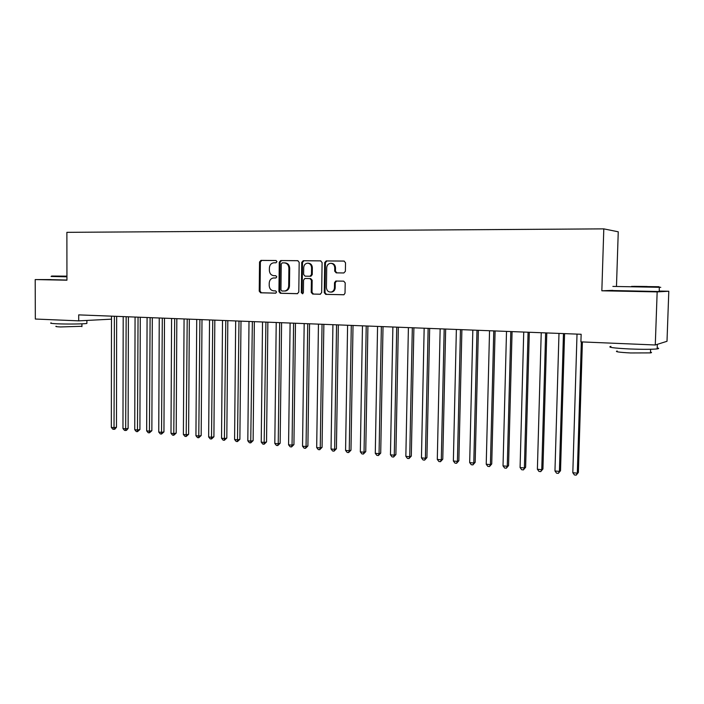 <?xml version="1.0" encoding="UTF-8"?>
<svg xmlns="http://www.w3.org/2000/svg" width="704" height="704" viewBox="0 0 704 704"><rect width="100%" height="100%" fill="white"/><g stroke="black" fill="none" stroke-linecap="round" stroke-linejoin="round"><path stroke-width="1.06" d="M276.962 261.668L275.977 260.506L260.938 260.392L259.538 262.002L259.23 291.148L260.612 292.802L275.598 293.163L276.61 292.046L275.625 290.884L273.671 290.84C270.926 290.462 269.438 288.693 269.201 285.534L269.227 283.096C269.474 280.201 270.838 278.494 273.328 277.983L275.889 277.992L276.786 276.866L275.801 275.713L273.847 275.678C271.102 275.317 269.606 273.557 269.368 270.398L269.403 267.951C269.694 264.862 271.181 263.138 273.882 262.786L275.977 262.803L276.962 261.668M343.834 272.967L345.382 271.304L345.514 262.768L344.018 261.061L326.19 260.92L324.702 262.583L324.262 292.67L325.732 294.378L343.974 294.73L345.03 293.154L345.198 282.867L343.702 281.151L335.773 281.046L334.523 282.674L334.444 287.751C334.294 289.916 333.291 291.333 331.434 292.002C328.478 292.345 326.806 290.875 326.427 287.584L326.718 267.749C326.973 265.118 328.284 263.639 330.642 263.305C333.15 263.516 334.523 265.03 334.752 267.846L334.699 271.163L336.186 272.862L343.834 272.967M612.735 290.365L601.841 290.796L657.158 291.896L655.283 344.986L580.914 341.871L581.152 334.268L78.698 314.882L78.707 320.857L111.478 319.167M601.841 290.796L603.803 228.87L66.88 232.338L66.942 280.201L35.2 279.567L35.332 319.035L78.707 320.857M299.182 262.354L297.748 260.682L280.702 260.55L279.277 262.178L278.925 291.614L280.333 293.278L297.326 293.691L298.795 292.072L299.182 262.354M302.773 293.709L302.122 292.609L302.526 262.398L303.978 260.762L303.195 260.726L320.628 260.867L322.089 262.557L321.658 292.609L320.144 294.237L312.682 294.061L311.23 292.362L311.397 280.254L309.945 278.564L304.841 278.494L303.547 280.113L303.38 292.679L302.579 293.788L301.338 292.626L301.734 262.372L303.195 260.726L320.866 260.894M616.493 285.868L618.253 231.801L603.803 228.87M655.283 344.986L667.005 341.29L668.8 291.245L659.208 291.051M657.158 291.896L668.8 291.245M51.084 279.585L35.2 279.567M273.821 277.966L275.906 277.992M276.17 260.533L261.765 260.418L260.366 262.029L260.058 291.139L261.439 292.785L275.854 293.128M297.986 260.709L281.512 260.577L280.086 262.205L279.734 291.597L281.142 293.26L297.634 293.656M282.269 262.856L281.257 264L280.949 289.863L281.934 291.025L284.882 290.998C287.206 290.347 288.464 288.658 288.675 285.93L288.895 268.189C288.649 264.994 287.135 263.217 284.354 262.874L282.269 262.856M284.812 291.06L285.683 290.981C287.998 290.33 289.265 288.64 289.467 285.921L288.675 285.93M284.522 262.882L285.155 262.9C287.936 263.243 289.45 265.012 289.687 268.206L289.467 285.921M320.461 294.21L312.682 294.061M305.034 278.485L310.728 278.573L312.171 280.254L312.004 292.345L313.456 294.043M311.573 267.661C311.353 264.898 310.015 263.402 307.569 263.173C305.254 263.49 303.97 264.95 303.714 267.573L303.626 274.49L305.061 276.162L309.98 276.241L311.476 274.604L311.573 267.661L312.347 267.678C312.127 264.915 310.79 263.428 308.352 263.199L307.974 263.19M309.98 276.241L310.939 276.241L312.25 274.613L311.476 274.604M312.347 267.678L312.25 274.613M331.118 263.322L331.39 263.331C333.907 263.542 335.271 265.056 335.5 267.863L335.447 271.181L336.882 272.879M330.898 292.116L332.191 291.984C334.039 291.324 335.042 289.907 335.201 287.734L334.444 287.751M336.609 281.028L335.271 282.665L335.201 287.734M344.265 261.087L326.955 260.946L325.459 262.601L325.019 292.653L326.489 294.351L343.807 294.774M111.487 316.14L111.329 427.407L114.224 427.689L116.468 427.249L116.662 316.342M116.468 427.249L114.919 429.15L114.022 429.334L114.4 316.254M114.022 429.334L112.869 429.22L111.329 427.407M123.2 316.598L122.962 428.551L125.893 428.842L128.119 428.393L128.392 316.791M128.119 428.393L126.57 430.302L125.673 430.487L126.157 316.712M125.673 430.487L124.502 430.373L122.962 428.551M135.062 317.055L134.746 429.704L137.711 429.994L139.911 429.546L140.272 317.258M139.911 429.546L137.474 431.658L138.054 317.17M137.474 431.658L136.286 431.543L134.746 429.704M66.933 276.153L51.612 276.038L66.933 276.364M66.933 276.813L51.084 276.461M66.933 276.311L60.262 276.162L66.933 276.206M86.882 322.978L86.882 323.435C84.075 324.034 66.704 324.245 57.024 323.787C51.515 323.523 49.57 323.224 51.19 322.881M67.206 320.373L51.172 319.704M81.928 326.304L60.456 326.946C56.47 326.753 55.062 326.515 56.232 326.251M66.942 280.042L51.084 279.646M631.585 286.396L658.97 286.722L631.585 286.396M659.402 287.179C661.258 287.25 661.302 287.294 659.525 287.311L612.867 286.414M633.802 286.343L647.266 286.502L633.802 286.343M657.202 347.882C659.155 348.286 659.146 348.621 657.166 348.902C651.737 349.448 642.479 349.466 629.376 348.955C613.281 348.11 607.13 347.257 610.922 346.394M644.266 344.52L616.563 343.367M650.505 352.114C651.904 352.422 651.895 352.678 650.47 352.898L630.511 352.959C618.922 352.326 614.478 351.674 617.197 351.006M659.199 291.342C661.17 291.438 661.17 291.5 659.19 291.535L612.735 290.523M147.083 317.513L146.67 430.874L149.679 431.174L151.862 430.707L152.302 317.715M151.862 430.707L149.424 432.837L150.11 317.636M149.424 432.837L148.218 432.722L146.67 430.874M159.254 317.988L158.752 432.062L161.797 432.362L163.953 431.895L164.49 318.19M163.953 431.895L161.524 434.042L162.316 318.102M161.524 434.042L160.31 433.919L158.752 432.062M171.582 318.463L170.993 433.268L174.073 433.567L176.202 433.092L176.827 318.666M176.202 433.092L173.774 435.257L174.689 318.578M173.774 435.257L172.542 435.134L170.993 433.268M184.07 318.947L183.383 434.482L186.507 434.79L188.61 434.306L189.332 319.15M188.61 434.306L186.19 436.48L187.211 319.062M186.19 436.48L184.941 436.357L183.383 434.482M196.715 319.431L195.941 435.714L199.1 436.022L201.177 435.538L201.995 319.634M201.177 435.538L198.766 437.73L199.901 319.554M198.766 437.73L197.498 437.606L195.941 435.714M209.528 319.924L208.657 436.964L211.86 437.281L213.91 436.779L214.826 320.135M213.91 436.779L211.499 438.988L212.758 320.047M211.499 438.988L210.214 438.865L208.657 436.964M222.517 320.426L221.54 438.231L224.787 438.548L226.811 438.046L227.823 320.637M226.811 438.046L224.4 440.273L225.79 320.558M224.4 440.273L223.106 440.141L221.54 438.231M235.673 320.936L234.59 439.516L237.882 439.833L239.879 439.322L240.997 321.138M239.879 439.322L237.477 441.566L238.99 321.068M237.477 441.566L236.166 441.434L234.59 439.516M249.005 321.446L247.817 440.81L251.152 441.135L253.123 440.616L254.346 321.658M253.123 440.616L250.73 442.878L252.366 321.578M250.73 442.878L249.392 442.746L247.817 440.81M262.522 321.974L261.228 442.13L264.607 442.455L266.543 441.936L267.872 322.177M266.543 441.936L264.15 444.206L265.927 322.106M264.15 444.206L262.803 444.074L261.228 442.13M276.214 322.502L274.815 443.458L278.238 443.793L280.139 443.265L281.582 322.705M280.139 443.265L277.754 445.553L278.238 443.793L279.673 322.634M277.754 445.553L276.39 445.421L274.815 443.458M290.101 323.039L288.578 444.814L292.054 445.157L293.929 444.611L295.478 323.242M293.929 444.611L291.544 446.926L292.054 445.157L293.603 323.171M291.544 446.926L290.162 446.785L288.578 444.814M304.181 323.576L302.535 446.186L306.055 446.53L307.894 445.975L309.566 323.787M307.894 445.975L305.527 448.307L306.055 446.53L307.727 323.717M305.527 448.307L304.119 448.166L302.535 446.186M318.446 324.13L316.686 447.577L320.258 447.92L322.062 447.366L323.858 324.342M322.062 447.366L319.695 449.715L320.258 447.92L322.045 324.271M319.695 449.715L318.27 449.574L316.686 447.577M332.922 324.685L331.038 448.985L334.655 449.337L336.415 448.765L338.334 324.896M336.415 448.765L334.066 451.132L334.655 449.337L336.565 324.826M334.066 451.132L332.622 450.991L331.038 448.985M347.591 325.257L345.576 450.41L349.246 450.771L350.979 450.19L353.021 325.468M350.979 450.19L348.63 452.575L349.246 450.771L351.287 325.398M348.63 452.575L347.169 452.434L345.576 450.41M362.472 325.829L360.334 451.862L364.047 452.223L365.746 451.634L367.919 326.04M365.746 451.634L363.405 454.045L364.047 452.223L366.221 325.97M363.405 454.045L361.918 453.895L360.334 451.862M377.564 326.41L375.285 453.323L379.06 453.702L380.714 453.103L383.02 326.621M380.714 453.103L378.391 455.523L379.06 453.702L381.366 326.559M378.391 455.523L376.878 455.374L375.285 453.323M392.876 326.999L390.456 454.819L394.284 455.189L395.894 454.59L398.341 327.21M395.894 454.59L393.58 457.028L394.284 455.189L396.73 327.149M393.58 457.028L392.049 456.878L390.456 454.819M408.399 327.598L405.847 456.324L409.728 456.711L411.303 456.095L413.89 327.818M411.303 456.095L408.998 458.559L409.728 456.711L412.324 327.756M408.998 458.559L407.44 458.41L405.847 456.324M424.16 328.214L421.458 457.864L425.401 458.251L426.923 457.626L429.66 328.425M426.923 457.626L424.626 460.108L425.401 458.251L428.138 328.363M424.626 460.108L423.06 459.95L421.458 457.864M440.15 328.83L437.298 459.413L441.294 459.809L442.772 459.175L445.658 329.041M442.772 459.175L440.493 461.683L441.294 459.809L444.18 328.979M440.493 461.683L438.9 461.525L437.298 459.413M456.368 329.454L453.367 460.997L457.424 461.393L458.858 460.75L461.894 329.666M458.858 460.75L456.588 463.276L457.424 461.393L460.46 329.613M456.588 463.276L454.969 463.118L453.367 460.997M472.833 330.088L469.674 462.598L473.792 463.003L475.174 462.343L478.368 330.299M475.174 462.343L472.921 464.895L473.792 463.003L476.986 330.246M472.921 464.895L471.275 464.728L469.674 462.598M489.544 330.73L486.226 464.218L490.406 464.631L491.735 463.962L495.097 330.95M491.735 463.962L489.5 466.532L490.406 464.631L493.768 330.898M489.5 466.532L487.828 466.374L486.226 464.218M506.51 331.39L503.026 465.872L507.267 466.286L508.552 465.608L512.072 331.602M508.552 465.608L506.317 468.204L507.267 466.286L510.796 331.558M506.317 468.204L504.627 468.037L503.026 465.872M523.732 332.05L520.08 467.544L524.383 467.966L525.615 467.28L529.302 332.27M525.615 467.28L523.398 469.894L524.383 467.966L528.079 332.218M523.398 469.894L521.682 469.726L520.08 467.544M541.226 332.728L537.39 469.242L541.763 469.674L542.934 468.97L546.797 332.939M542.934 468.97L540.734 471.61L541.763 469.674L545.635 332.895M540.734 471.61L538.991 471.442L537.39 469.242M558.985 333.414L554.963 470.967L559.407 471.407L560.525 470.694L564.573 333.626M560.525 470.694L558.342 473.361L559.407 471.407L563.464 333.59M558.342 473.361L556.565 473.185L554.963 470.967M577.016 334.11L572.818 472.718L577.324 473.167L578.38 472.446L582.384 341.933M578.38 472.446L576.215 475.13L577.324 473.167L581.337 341.889M576.215 475.13L574.42 474.954L572.818 472.718M261.439 292.785L260.612 292.802M260.058 291.139L259.23 291.148M260.366 262.029L259.538 262.002M261.782 260.418L260.955 260.392M281.142 293.26L280.333 293.278M279.734 291.597L278.925 291.614M280.086 262.205L279.277 262.178M289.687 268.206L288.895 268.189M312.004 292.345L311.23 292.362M312.171 280.254L311.397 280.254M310.728 278.573L309.945 278.564M302.122 292.609L301.338 292.626M302.526 262.398L301.734 262.372M335.447 271.181L334.699 271.163M335.5 267.863L334.752 267.846M335.271 282.665L334.523 282.674M326.489 294.351L325.732 294.378M325.019 292.653L324.262 292.67M325.459 262.601L324.702 262.583M261.765 260.418L260.938 260.392M285.683 290.981L284.882 290.998M310.939 276.241L310.165 276.232M332.191 291.984L331.434 292.002M336.521 281.046L335.773 281.046M86.882 323.435L86.882 320.434M81.928 323.822L81.928 326.656M658.97 286.722L659.525 287.311M657.166 348.902L657.325 344.344M650.602 349.281L650.47 352.898M659.19 291.535L659.34 287.311"/></g></svg>

